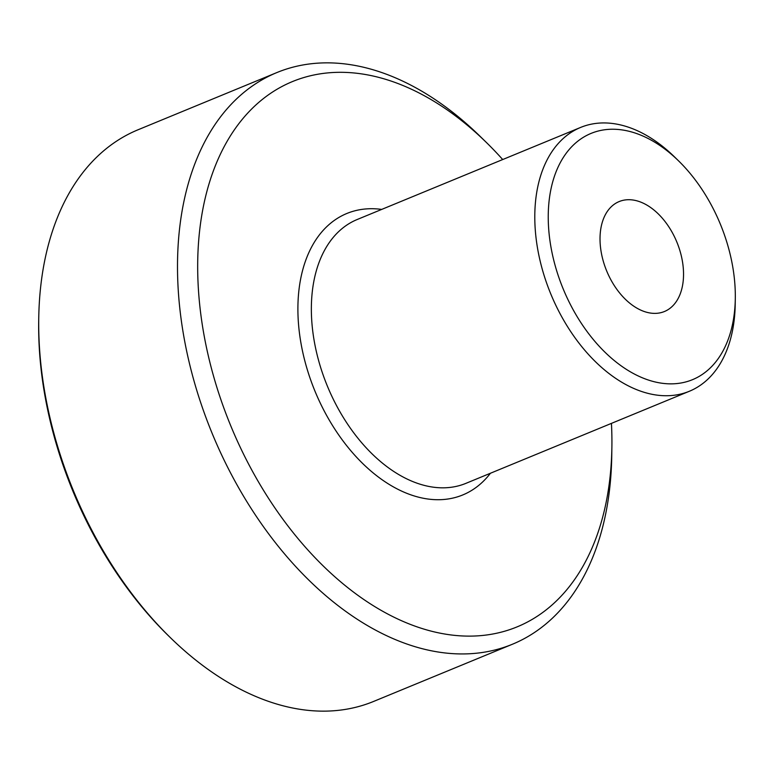 <?xml version="1.0" encoding="UTF-8"?>
<svg xmlns="http://www.w3.org/2000/svg" width="774" height="774" viewBox="0 0 774 774"><rect width="100%" height="100%" fill="white"/><g stroke="black" fill="none" stroke-linecap="round" stroke-linejoin="round"><path stroke-width="1.16" d="M671.793 231.687A59.453 37.945 -112.4 0 1 664.431 311.516A59.453 37.945 -112.4 0 1 611.77 281.407A59.453 37.945 -112.4 0 1 619.123 201.579A59.453 37.945 -112.4 0 1 671.793 231.687M678.537 160.837L674.396 156.793A142.687 91.061 67.6 0 0 580.645 127.42A142.687 91.061 67.6 0 0 562.979 318.994A142.687 91.061 67.6 0 0 689.373 391.257A142.687 91.061 67.6 0 0 735.213 304.356L735.3 298.561A133.176 84.995 -112.4 0 1 675.983 383.643A133.176 84.995 -112.4 0 1 574.55 312.232A133.176 84.995 -112.4 0 1 564.73 155.322A133.176 84.995 -112.4 0 1 678.537 160.837A133.176 84.995 -112.4 0 1 735.3 298.561M486.198 142.29L479.977 136.214A309.145 197.302 67.6 0 0 276.85 72.572A309.145 197.302 67.6 0 0 238.585 487.659A309.145 197.302 67.6 0 0 512.446 644.229A309.145 197.302 67.6 0 0 611.75 455.934L611.886 447.246A294.884 188.198 -112.4 0 1 480.548 635.648A294.884 188.198 -112.4 0 1 255.942 477.51A294.884 188.198 -112.4 0 1 234.193 130.08A294.884 188.198 -112.4 0 1 486.198 142.29A294.884 188.198 -112.4 0 1 502.703 159.541M611.441 423.378A294.884 188.198 -112.4 0 1 611.886 447.246M512.446 644.229L373.639 701.428A309.145 197.302 -112.4 0 1 170.512 637.786A309.145 197.302 -112.4 0 1 99.788 544.867A309.145 197.302 -112.4 0 1 38.748 318.066A309.145 197.302 -112.4 0 1 138.053 129.771L276.85 72.572M38.748 318.066L38.7 320.958A304.395 194.264 67.6 0 0 98.801 544.277A304.395 194.264 67.6 0 0 168.442 635.764L170.512 637.786M689.373 391.257L465.938 483.344A142.687 91.061 -112.4 0 1 339.544 411.081A142.687 91.061 -112.4 0 1 341.885 228.756A142.687 91.061 -112.4 0 1 357.201 219.506L580.645 127.42M490.426 473.253A152.197 97.127 -112.4 0 1 327.973 417.854A152.197 97.127 -112.4 0 1 330.469 223.367A152.197 97.127 -112.4 0 1 381.688 209.415"/></g></svg>
